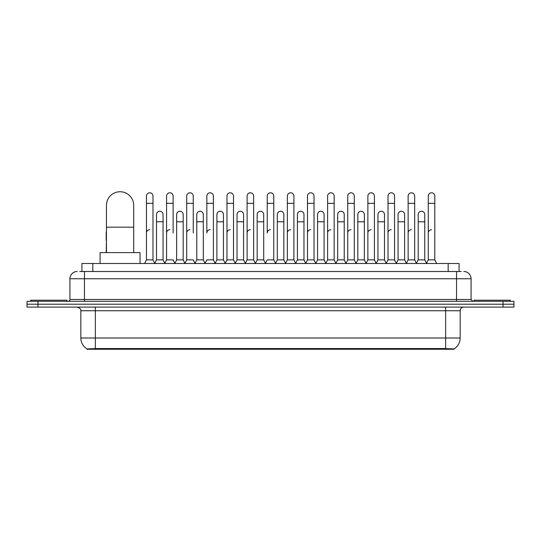 <?xml version="1.0" encoding="UTF-8"?>
<svg xmlns="http://www.w3.org/2000/svg" width="541" height="541" viewBox="0 0 541 541"><rect width="100%" height="100%" fill="white"/><g stroke="black" fill="none" stroke-linecap="round" stroke-linejoin="round"><path stroke-width="0.81" d="M79.737 271.501L84.464 271.501L79.737 271.501L81.921 271.501L81.921 263.508L459.079 263.508L459.079 271.501M453.994 349.256L87.006 349.256L87.006 348.898M80.825 337.997L95.358 337.997L95.358 310.744L80.825 310.744L80.825 337.997A12.72 12.72 0 0 0 87.047 348.925L96.812 348.553L444.188 348.553L453.953 348.925A12.72 12.72 0 0 0 460.175 337.997L460.175 310.744A3.631 3.631 0 0 1 463.806 307.105M513.95 307.105L513.95 304.204L27.05 304.204L27.05 307.105L37.951 307.105L37.951 304.204L27.05 304.204L27.05 301.296L37.951 301.296L37.951 304.204L513.95 304.204L513.95 307.105L37.951 307.105M77.194 271.501A7.27 7.27 0 0 0 69.924 278.764L69.924 299.477A1.819 1.819 0 0 1 68.112 301.296M463.806 271.501A7.27 7.27 0 0 1 471.076 278.764L84.464 278.764L84.464 271.501L461.263 271.501M471.076 278.764L471.076 299.477L472.888 301.296M513.95 301.296L513.95 304.204L513.95 301.296L37.951 301.296M67.016 301.296L67.016 300.208L30.681 300.208L30.681 301.296M510.319 301.296L510.319 300.208L473.984 300.208L473.984 301.296M106.442 252.606L106.442 205.37A13.626 13.626 0 0 1 120.068 191.744A13.626 13.626 0 0 1 133.695 205.37A13.626 13.626 0 0 0 120.068 191.744M133.695 252.606L133.695 205.37M140.051 263.508L140.051 252.606L100.085 252.606L100.085 263.508M144.63 263.508L146.449 259.869L152.988 259.869L154.807 263.508M152.988 259.869L152.988 196.065A3.273 3.273 0 0 0 149.722 192.799A3.273 3.273 0 0 1 149.925 192.806M146.449 259.869L146.449 203.335L152.988 203.335M146.449 203.335L146.449 196.065A3.273 3.273 0 0 1 149.722 192.799M164.762 263.508L166.581 259.869L173.12 259.869L174.939 263.508M173.12 232.982L173.12 196.065A3.273 3.273 0 0 0 169.847 192.799A3.273 3.273 0 0 1 170.057 192.806M166.581 259.869L166.581 203.335L173.12 203.335M166.581 203.335L166.581 196.065A3.273 3.273 0 0 1 169.847 192.799M184.894 263.508L186.713 259.869L193.252 259.869L195.064 263.508M193.252 232.982L193.252 196.065A3.273 3.273 0 0 0 189.979 192.799A3.273 3.273 0 0 1 190.182 192.806M186.713 259.869L186.713 203.335L193.252 203.335M186.713 203.335L186.713 196.065A3.273 3.273 0 0 1 189.979 192.799M205.025 263.508L206.838 259.869L213.377 259.869L215.196 263.508M213.377 259.869L213.377 196.065A3.273 3.273 0 0 0 210.111 192.799A3.273 3.273 0 0 1 210.314 192.806M210.111 229.715A3.273 3.273 0 0 0 206.838 232.982L206.838 203.335L213.377 203.335M206.838 203.335L206.838 196.065A3.273 3.273 0 0 1 210.111 192.799M225.151 263.508L226.97 259.869L233.509 259.869L235.328 263.508M233.509 259.869L233.509 196.065A3.273 3.273 0 0 0 230.243 192.799A3.273 3.273 0 0 1 230.446 192.806M226.97 259.869L226.97 203.335L233.509 203.335M226.97 203.335L226.97 196.065A3.273 3.273 0 0 1 230.243 192.799M245.283 263.508L247.102 259.869L253.641 259.869L255.46 263.508M253.641 259.869L253.641 196.065A3.273 3.273 0 0 0 250.368 192.799A3.273 3.273 0 0 1 250.578 192.806M247.102 259.869L247.102 203.335L253.641 203.335M247.102 203.335L247.102 196.065A3.273 3.273 0 0 1 250.368 192.799M265.415 263.508L267.227 259.869L273.773 259.869L275.585 263.508M273.773 259.869L273.773 196.065A3.273 3.273 0 0 0 270.5 192.799A3.273 3.273 0 0 1 270.703 192.806M270.5 229.715A3.273 3.273 0 0 0 267.227 232.982L267.227 203.335L273.773 203.335M267.227 203.335L267.227 196.065A3.273 3.273 0 0 1 270.5 192.799M285.54 263.508L287.359 259.869L293.898 259.869L295.717 263.508M305.726 263.399L303.968 259.869L297.422 259.869L295.663 263.399L293.898 259.869L293.898 196.065A3.273 3.273 0 0 0 290.632 192.799A3.273 3.273 0 0 1 290.835 192.806M275.531 263.399L277.296 259.869L283.836 259.869L285.601 263.399L287.359 259.869L287.359 203.335L293.898 203.335M287.359 203.335L287.359 196.065A3.273 3.273 0 0 1 290.632 192.799M305.672 263.508L307.491 259.869L314.03 259.869L315.849 263.508M335.975 263.508L334.162 259.869L327.623 259.869L325.858 263.399L324.093 259.869L317.553 259.869L315.795 263.399L314.03 259.869L314.03 196.065A3.273 3.273 0 0 0 310.757 192.799A3.273 3.273 0 0 1 310.967 192.806M307.491 259.869L307.491 203.335L314.03 203.335M307.491 203.335L307.491 196.065A3.273 3.273 0 0 1 310.757 192.799M356.106 263.508L354.287 259.869L347.748 259.869L345.99 263.399L344.225 259.869L337.685 259.869L335.92 263.399L334.162 259.869L334.162 203.335L327.623 203.335L327.623 259.869L325.804 263.508M327.623 203.335L327.623 196.065A3.273 3.273 0 0 1 331.099 192.806A3.273 3.273 0 0 1 334.162 196.065L334.162 203.335M376.238 263.508L374.419 259.869L367.88 259.869L366.115 263.399L364.357 259.869L357.817 259.869L356.052 263.399L354.287 259.869L354.287 203.335L347.748 203.335L347.748 259.869L345.936 263.508M347.748 203.335L347.748 196.065A3.273 3.273 0 0 1 351.224 192.806A3.273 3.273 0 0 1 354.287 196.065L354.287 203.335M396.37 263.508L394.551 259.869L388.012 259.869L386.247 263.399L384.489 259.869L377.943 259.869L376.184 263.399L374.419 259.869L374.419 203.335L367.88 203.335L367.88 259.869L366.061 263.508M367.88 203.335L367.88 196.065A3.273 3.273 0 0 1 371.356 192.806A3.273 3.273 0 0 1 374.419 196.065L374.419 203.335M416.496 263.508L414.683 259.869L408.137 259.869L406.379 263.399L404.614 259.869L398.075 259.869L396.31 263.399L394.551 259.869L394.551 203.335L388.012 203.335L388.012 259.869L386.193 263.508M388.012 203.335L388.012 196.065A3.273 3.273 0 0 1 391.488 192.806A3.273 3.273 0 0 1 394.551 196.065L394.551 203.335M426.45 263.508L428.269 259.869L428.269 203.335L434.808 203.335L434.808 259.869L436.628 263.508L434.808 259.869L428.269 259.869L426.511 263.399L424.746 259.869L418.207 259.869L416.442 263.399L414.683 259.869L414.683 203.335L408.137 203.335L408.137 259.869L406.325 263.508M408.137 203.335L408.137 196.065A3.273 3.273 0 0 1 411.613 192.806A3.273 3.273 0 0 1 414.683 196.065L414.683 203.335M428.269 203.335L428.269 196.065A3.273 3.273 0 0 1 431.745 192.806A3.273 3.273 0 0 1 434.808 196.065L434.808 203.335M154.753 263.399L156.511 259.869L163.057 259.869L164.816 263.399M163.057 259.869L163.057 214.527A3.273 3.273 0 0 0 159.987 211.26A3.273 3.273 0 0 1 163.057 214.527M156.511 259.869L156.511 221.79L163.057 221.79M156.511 221.79L156.511 214.527A3.273 3.273 0 0 1 159.987 211.26M174.885 263.399L176.643 259.869L183.183 259.869L184.948 263.399M183.183 259.869L183.183 214.527A3.273 3.273 0 0 0 180.119 211.26A3.273 3.273 0 0 1 183.183 214.527M176.643 259.869L176.643 221.79L183.183 221.79M176.643 221.79L176.643 214.527A3.273 3.273 0 0 1 180.119 211.26M195.01 263.399L196.775 259.869L203.315 259.869L205.08 263.399M203.315 259.869L203.315 214.527A3.273 3.273 0 0 0 200.251 211.26A3.273 3.273 0 0 1 203.315 214.527M196.775 259.869L196.775 221.79L203.315 221.79M196.775 221.79L196.775 214.527A3.273 3.273 0 0 1 200.251 211.26M215.142 263.399L216.907 259.869L223.447 259.869L225.205 263.399M223.447 259.869L223.447 214.527A3.273 3.273 0 0 0 220.383 211.26A3.273 3.273 0 0 1 223.447 214.527M216.907 259.869L216.907 221.79L223.447 221.79M216.907 221.79L216.907 214.527A3.273 3.273 0 0 1 220.383 211.26M235.274 263.399L237.032 259.869L243.578 259.869L245.337 263.399M243.578 259.869L243.578 214.527A3.273 3.273 0 0 0 240.508 211.26A3.273 3.273 0 0 1 243.578 214.527M237.032 259.869L237.032 221.79L243.578 221.79M237.032 221.79L237.032 214.527A3.273 3.273 0 0 1 240.508 211.26M255.399 263.399L257.164 259.869L263.704 259.869L265.469 263.399M263.704 259.869L263.704 214.527A3.273 3.273 0 0 0 260.64 211.26A3.273 3.273 0 0 1 263.704 214.527M257.164 259.869L257.164 221.79L263.704 221.79M257.164 221.79L257.164 214.527A3.273 3.273 0 0 1 260.64 211.26M283.836 259.869L283.836 214.527A3.273 3.273 0 0 0 280.772 211.26A3.273 3.273 0 0 1 283.836 214.527M277.296 259.869L277.296 221.79L283.836 221.79M277.296 221.79L277.296 214.527A3.273 3.273 0 0 1 280.772 211.26M303.968 259.869L303.968 214.527A3.273 3.273 0 0 0 300.897 211.26A3.273 3.273 0 0 1 303.968 214.527M297.422 259.869L297.422 221.79L303.968 221.79M297.422 221.79L297.422 214.527A3.273 3.273 0 0 1 300.897 211.26M324.093 259.869L324.093 214.527A3.273 3.273 0 0 0 321.029 211.26A3.273 3.273 0 0 1 324.093 214.527M317.553 259.869L317.553 221.79L324.093 221.79M317.553 221.79L317.553 214.527A3.273 3.273 0 0 1 321.029 211.26M344.225 259.869L344.225 214.527A3.273 3.273 0 0 0 341.161 211.26A3.273 3.273 0 0 1 344.225 214.527M337.685 259.869L337.685 221.79L344.225 221.79M337.685 221.79L337.685 214.527A3.273 3.273 0 0 1 341.161 211.26M364.357 259.869L364.357 214.527A3.273 3.273 0 0 0 361.293 211.26A3.273 3.273 0 0 1 364.357 214.527M357.817 259.869L357.817 221.79L364.357 221.79M357.817 221.79L357.817 214.527A3.273 3.273 0 0 1 361.293 211.26M384.489 259.869L384.489 214.527A3.273 3.273 0 0 0 381.419 211.26A3.273 3.273 0 0 1 384.489 214.527M377.943 259.869L377.943 221.79L384.489 221.79M377.943 221.79L377.943 214.527A3.273 3.273 0 0 1 381.419 211.26M404.614 259.869L404.614 214.527A3.273 3.273 0 0 0 401.55 211.26A3.273 3.273 0 0 1 404.614 214.527M398.075 259.869L398.075 221.79L404.614 221.79M398.075 221.79L398.075 214.527A3.273 3.273 0 0 1 401.55 211.26M424.746 259.869L424.746 214.527A3.273 3.273 0 0 0 421.682 211.26A3.273 3.273 0 0 1 424.746 214.527M418.207 259.869L418.207 221.79L424.746 221.79M418.207 221.79L418.207 214.527A3.273 3.273 0 0 1 421.682 211.26M106.192 252.606L106.442 240.251M106.192 240.251L106.192 232.982A3.273 3.273 0 0 1 106.442 231.717M146.449 232.982A3.273 3.273 0 0 1 149.722 229.715M166.581 232.982A3.273 3.273 0 0 1 169.847 229.715M186.713 232.982A3.273 3.273 0 0 1 189.979 229.715M226.97 232.982A3.273 3.273 0 0 1 230.243 229.715M247.102 232.982A3.273 3.273 0 0 1 250.368 229.715M287.359 232.982A3.273 3.273 0 0 1 290.632 229.715M307.491 232.982A3.273 3.273 0 0 1 310.757 229.715M327.623 232.982A3.273 3.273 0 0 1 330.889 229.715M347.748 232.982A3.273 3.273 0 0 1 351.021 229.715M367.88 259.869L367.88 232.982A3.273 3.273 0 0 1 371.153 229.715M388.012 232.982A3.273 3.273 0 0 1 391.278 229.715M414.683 259.869L414.683 232.982M408.137 232.982A3.273 3.273 0 0 1 411.41 229.715M428.269 232.982A3.273 3.273 0 0 1 431.542 229.715M444.188 349.256L444.188 348.553M96.812 349.256L96.812 348.553M92.822 271.501L92.822 263.508M448.178 271.501L448.178 263.508M445.642 307.105L445.642 310.744L95.358 310.744L95.358 307.105M460.175 310.744L445.642 310.744L445.642 337.997L460.175 337.997M445.642 348.627L445.642 337.997L95.358 337.997L95.358 348.627M503.049 307.105L503.049 301.296M84.464 301.296L84.464 278.764L69.924 278.764M69.924 299.477L471.076 299.477M456.536 271.501L456.536 301.296M106.442 227.173L133.695 227.173M80.825 310.744C81.339 309.452 80.122 308.242 77.194 307.105"/></g></svg>
